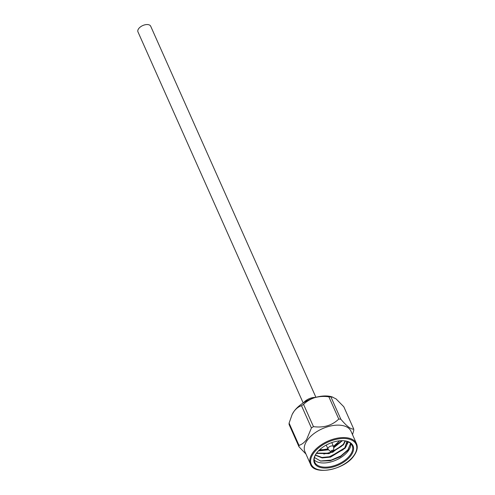 <?xml version="1.0" encoding="UTF-8"?>
<svg xmlns="http://www.w3.org/2000/svg" width="495" height="495" viewBox="0 0 495 495"><rect width="100%" height="100%" fill="white"/><g stroke="black" fill="none" stroke-linecap="round" stroke-linejoin="round"><path stroke-width="0.74" d="M315.915 397.312L150.697 26.223A6.967 3.842 156 0 0 145.221 24.75A6.967 3.842 156 0 0 138.625 28.722A6.967 3.842 156 0 0 137.969 31.89L303.188 402.979M328.321 447.74A3.032 1.677 -24 0 1 331.198 446.014A3.032 1.677 -24 0 1 333.581 446.657A3.032 1.677 -24 0 1 333.661 447.022L333.772 450.759A1.578 0.872 -24 0 0 332.652 450.203A1.578 0.872 -24 0 0 330.994 451.131A1.578 0.872 -24 0 0 330.957 452.009L328.259 449.429A3.032 1.677 -24 0 1 328.036 449.126A3.032 1.677 -24 0 1 328.321 447.74M303.565 402.732A9.671 5.34 -24 0 1 315.482 397.429M351.023 455.412A21.136 11.663 -24 0 1 324.206 468.053A21.136 11.663 -24 0 1 316.088 453.773A21.136 11.663 -24 0 1 316.379 453.352A21.136 11.663 -24 0 1 345.034 440.884A21.136 11.663 -24 0 1 351.023 455.412M316.249 453.538A20.493 11.311 156 0 0 314.764 462.225A20.493 11.311 156 0 0 330.87 466.568A20.493 11.311 156 0 0 350.274 454.886A20.493 11.311 156 0 0 352.199 445.556A20.493 11.311 156 0 0 344.749 440.847M356.511 443.638L350.974 431.207A25.208 13.916 156 0 0 331.161 425.867A25.208 13.916 156 0 0 307.284 440.234A25.208 13.916 156 0 0 304.92 451.712L310.452 464.143A25.208 13.916 -24 0 1 312.821 452.665A25.208 13.916 -24 0 1 336.699 438.298A25.208 13.916 -24 0 1 356.511 443.638C357.99 447.084 357.198 451.025 354.142 455.462C344.848 469.922 313.997 475.806 310.452 464.143M298.999 445.351A29.112 16.069 156 0 0 299.023 446.818L289.117 424.568A29.112 16.069 -24 0 1 289.092 423.101L298.999 445.351C301.733 444.547 304.252 442.648 306.541 439.653L311.423 427.971L301.517 405.721A29.112 16.069 -24 0 1 303.553 404.378L313.459 426.628A29.112 16.069 156 0 0 311.423 427.971M305.96 454.045L299.023 446.818M314.22 459.96A20.493 11.311 156 0 0 330.963 461.909A20.493 11.311 156 0 0 348.412 450.697A20.493 11.311 156 0 0 350.881 443.638M342.392 440.692L333.686 447.802M328.668 449.819L318.427 450.902M318.792 450.53L328.272 449.441M333.667 447.27L341.878 440.692M345.467 440.977L343.443 444.832L328.983 453.643L316.348 453.395M316.546 453.123L328.791 453.203L331.582 452.325M333.512 451.545L343.252 444.392L345.157 440.915M348.362 441.905L344.99 448.303L330.53 457.108L322.127 457.912L315.321 455.165M315.408 454.992L321.936 457.473L330.332 456.668L344.792 447.864L346.958 441.361M345.095 448.161A17.542 9.683 156 0 0 346.983 441.367M314.455 457.516L320.636 461.062L330.289 460.727L340.393 456.718L347.905 450.345L350.646 443.409M301.517 405.721C298.77 406.537 296.251 408.437 293.974 411.419A25.814 14.25 156 0 0 292.304 414.179A25.814 14.25 156 0 0 292.217 414.352M292.304 414.179L293.974 411.419A25.814 14.25 -24 0 1 314.876 397.609C310.415 399.075 306.64 401.334 303.553 404.378M352.508 434.653L353.739 430.483A29.112 16.069 156 0 0 353.715 429.017L343.808 406.766L336.031 398.865L331.526 396.718A25.814 14.25 156 0 0 314.876 397.609C319.473 396.377 324.132 396.118 328.866 396.823A29.112 16.069 -24 0 1 330.92 396.94L340.826 419.191A29.112 16.069 156 0 0 338.766 419.067L328.866 396.823M313.459 426.628C323.594 428.014 332.034 425.496 338.766 419.067M332.739 397.052L330.92 396.94M340.826 419.191C346.84 426.35 351.134 429.623 353.715 429.017M292.13 414.525L289.092 423.101M350.596 443.359L347.985 449.745L340.876 455.938L331.136 460.127L320.333 461M343.134 449.72L329.596 456.662L325.357 457.51M341.587 446.255L333.71 451.162M331.204 452.189L323.81 454.039M340.04 442.784L333.661 446.979M328.111 449.25L322.27 450.574M333.135 451.675A0.804 0.446 156 0 0 332.85 451.118A0.804 0.446 156 0 0 331.817 451.595A0.804 0.446 156 0 0 332.108 452.152A0.804 0.446 156 0 0 333.135 451.675M333.407 446.273A13.934 7.691 156 0 0 339.007 441.323A13.934 7.691 156 0 0 339.329 440.847M353.832 455.579A24.564 13.557 156 0 0 345.04 438.514A24.564 13.557 156 0 0 313.57 453.185A24.564 13.557 156 0 0 322.363 470.25A24.564 13.557 156 0 0 353.832 455.579M319.875 449.51A13.934 7.691 156 0 0 327.869 448.736M333.581 446.657L331.774 442.604M330.957 452.009C332.207 452.51 333.067 452.35 333.525 451.527L333.772 450.759M333.469 446.403L339.644 440.816M327.925 448.866L321.886 449.868L319.64 449.72M328.036 449.126L326.236 445.067"/></g></svg>
